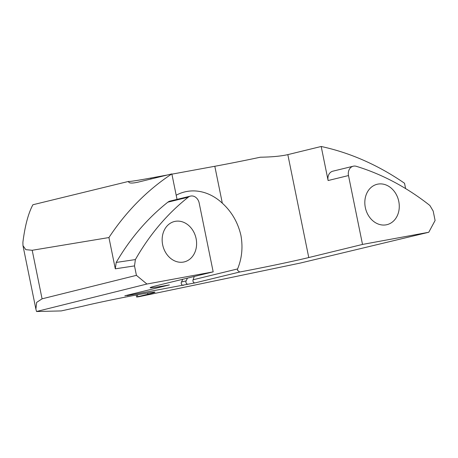 <?xml version="1.0" encoding="UTF-8"?>
<svg xmlns="http://www.w3.org/2000/svg" width="458" height="458" viewBox="0 0 458 458"><rect width="100%" height="100%" fill="white"/><g stroke="black" fill="none" stroke-linecap="round" stroke-linejoin="round"><path stroke-width="0.69" d="M127.347 295.605A2.118 1.735 -103.7 0 1 127.267 295.622A2.118 1.735 -103.7 0 1 127.187 295.639L131.858 294.5A2.118 1.735 76.3 0 0 131.938 294.488A2.118 1.735 76.3 0 0 132.837 293.841M193.076 279.786L237.582 268.932L237.473 270.266L239.666 272.018L195.108 282.884A2.118 1.735 -103.7 0 1 192.978 281.12A2.118 1.735 -103.7 0 1 193.076 279.786A53.025 43.355 76.3 0 0 194.226 276.483M237.582 268.932C241.927 258.409 243.043 247.223 240.919 235.366C237.914 222.468 231.714 211.745 222.325 203.197A53.025 43.355 76.3 0 0 184.746 191.919A53.025 43.355 76.3 0 0 176.187 195.222M162.653 244.767A20.787 16.998 76.3 0 0 184.305 261.89A20.787 16.998 76.3 0 0 196.104 238.624A20.787 16.998 76.3 0 0 174.452 221.506A20.787 16.998 76.3 0 0 162.653 244.767M365.324 207.548A20.787 16.998 76.3 0 0 386.97 224.666A20.787 16.998 76.3 0 0 398.775 201.4A20.787 16.998 76.3 0 0 377.123 184.282A20.787 16.998 76.3 0 0 365.324 207.548M147.665 293L147.911 294.236L137.801 296.704L136.639 297.042L139.037 296.698L296.681 263.814A53.025 1.437 168.5 0 0 300.379 263.041L428.768 232.263L435.1 220.493L433.176 211.046L429.879 205.487A265.119 216.783 76.3 0 0 356.335 166.323A8.353 6.83 76.3 0 0 353.238 166.214A8.353 6.83 76.3 0 0 348.498 175.557L362.513 244.429L428.768 232.263M362.513 244.429L308.766 257.545A53.025 1.437 -11.5 0 1 239.666 272.018M195.108 282.884L127.187 295.639M131.858 294.5L124.822 295.794L169.386 284.922A53.025 1.437 -11.5 0 1 150.138 287.704A53.025 1.437 -11.5 0 1 159.43 284.968L213.176 271.857L146.921 284.029L36.537 311.497A53.025 1.437 168.5 0 0 36.989 311.514L61.2 310.925L83.058 306.144A40.298 1.093 168.5 0 1 127.192 296.744A40.298 1.093 168.5 0 1 154.976 292.158A40.298 1.093 168.5 0 1 147.911 294.236M115.296 268.823L116.218 262.434L135.391 259.577L134.509 265.903L115.296 268.823L108.935 237.547L32.197 250.28L25.814 249.656L22.974 245.643L22.9 242.253C24.984 225.754 28.322 213.256 32.896 204.755L128.555 181.42C128.543 183.355 131.858 183.566 138.493 182.055L171.853 173.914L177.034 199.385M108.935 237.547A286.221 234.044 -103.7 0 1 171.853 173.914M128.578 181.734L128.555 181.42A53.025 1.437 -11.5 0 0 150.814 178.036L151.008 178.998M348.498 175.557L328.111 180.532L321.19 146.486L287.83 154.627C280.949 156.184 271.8 157.042 260.379 157.209A53.025 1.437 -11.5 0 1 214.813 166.277L171.899 174.16M169.386 284.922L124.902 295.776A2.118 1.735 -103.7 0 1 124.822 295.794M328.111 180.532A8.353 6.83 -103.7 0 1 332.851 171.183L353.238 166.214M405.616 188.587L404.529 183.257A286.221 234.044 -103.7 0 0 321.19 146.486M116.218 262.434A265.119 216.783 -103.7 0 1 167.88 202.161A8.353 6.83 -103.7 0 1 170.078 201.079L190.465 196.11A8.353 6.83 76.3 0 0 188.267 197.186A265.119 216.783 76.3 0 0 135.391 259.577M134.509 265.903L136.427 275.35L146.921 284.029M190.465 196.11A8.353 6.83 76.3 0 1 199.167 202.986L213.176 271.857M167.645 174.945L150.814 178.036M36.537 311.497L35.896 309.144L36.646 302.406L42.073 298.828L136.427 275.35M183.406 285.317A2.118 1.735 -103.7 0 1 181.574 284.338A2.118 1.735 -103.7 0 1 181.46 282.025L186.131 280.886A46.395 37.94 76.3 0 0 187.419 278.143M186.131 280.886A2.118 1.735 76.3 0 0 186.246 283.199A2.118 1.735 76.3 0 0 188.072 284.178M181.46 282.025A46.395 37.94 76.3 0 0 182.748 279.283M222.325 203.197L214.813 166.277M287.83 154.627L308.766 257.545M188.267 197.186L167.88 202.161M32.197 250.28L42.073 298.828M137.417 294.803L137.801 296.704M127.267 295.622L131.938 294.488M22.974 245.643L35.896 309.144M136.639 297.042L136.232 295.026"/></g></svg>
